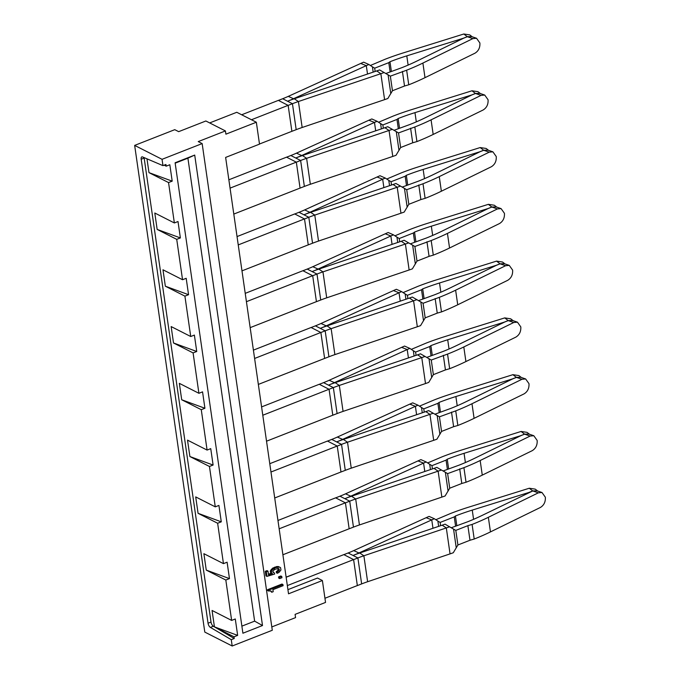 <?xml version="1.0" encoding="UTF-8"?>
<svg xmlns="http://www.w3.org/2000/svg" width="680" height="680" viewBox="0 0 680 680"><rect width="100%" height="100%" fill="white"/><g stroke="black" fill="none" stroke-linecap="round" stroke-linejoin="round"><path stroke-width="1.02" d="M162.053 159.316L202.156 143.582L198.245 141.593L225.428 130.934L205.862 120.989L178.679 131.656L174.76 129.668L134.657 145.401L162.053 159.316L162.962 165.639L142.57 156.944A3.587 1.64 68.6 0 0 141.831 156.893A3.587 1.64 68.6 0 0 141.185 159.239L144.16 158.075A3.587 1.64 68.6 0 1 144.109 157.599M202.156 143.582L272.289 630.266L232.186 646L204.791 632.086L134.657 145.401M141.185 159.239L208.046 623.212A3.587 1.64 68.6 0 0 210.367 627.394L231.276 639.676L232.186 646M210.367 627.394L213.341 626.229A3.587 1.64 68.6 0 1 211.012 622.047L144.16 158.075M213.341 626.229L234.243 638.512L231.276 639.676M146.982 158.822L148.98 172.635L168.546 182.571L174.361 222.955L154.793 213.01L157.156 229.415L176.724 239.351L182.546 279.735L162.979 269.79L165.342 286.195L184.909 296.131L190.731 336.515L171.156 326.57L173.519 342.975L193.094 352.911L198.908 393.295L179.341 383.35L181.704 399.755L201.271 409.692L207.094 450.075L187.519 440.13L189.89 456.535L209.457 466.471L215.271 506.855L195.704 496.91L198.067 513.315L217.634 523.251L223.456 563.635L203.889 553.69L206.252 570.095L225.82 580.031L231.642 620.415L212.066 610.47L214.429 626.875L234.005 636.812L234.243 638.512M164.186 165.155L166.183 166.175L169.83 164.738L172.193 181.144L148.98 172.635M162.962 165.639L165.937 164.475L166.183 166.175M271.813 626.935L295.562 617.619L295.094 614.371L325.541 602.42L322.388 580.524L288.524 593.81L225.632 157.42L259.505 144.135L256.343 122.23L236.776 112.285L209.669 122.927M225.428 130.934L225.896 134.172L256.343 122.23M270.394 590.843L271.728 592.263L273.199 591.685L272.901 589.679L283.109 585.675L282.948 584.545L268.506 590.206L268.625 591.048L270.835 590.894L271.728 592.263M282.948 584.545L281.971 584.043L267.529 589.713L267.648 590.554L268.625 591.048M281.784 576.47L280.806 575.977L278.553 576.861L278.732 578.093L279.709 578.595L281.962 577.711L281.784 576.47L279.531 577.354L279.709 578.595M278.086 568.429L277.907 570.392L276.233 571.642L276.394 572.781L277.372 573.274L279.047 572.331L280.959 569.985L280.551 567.621L279.403 567.052L275.604 567.638L272.289 569.789L271.269 572.433L272.442 573.733L268.524 574.898L267.988 571.123L266.288 571.795L266.951 576.385L274.652 574.082L274.507 573.087L272.952 571.973L273.062 571.09L274.575 569.457L278.264 568.429L278.995 568.786L279.284 570.197L277.21 572.135L277.372 573.274M274.507 573.087L273.292 572.517M267.988 571.123L267.002 570.63L265.31 571.293L265.974 575.884L266.951 576.385M280.551 567.621L278.426 566.559L276.718 566.559L272.714 568.115L270.47 570.596L270.291 571.939L271.464 573.231L268.422 574.141M322.388 580.524L317.492 578.042L287.921 589.645M302.949 570.648L286.118 577.133M231.642 620.415L235.288 618.979L237.651 635.384L214.429 626.875M234.005 636.812L237.651 635.384M168.546 182.571L172.193 181.144M174.361 222.955L178.007 221.519L180.37 237.924L157.156 229.415M176.724 239.351L180.37 237.924M182.546 279.735L186.192 278.298L188.555 294.703L165.342 286.195M184.909 296.131L188.555 294.703M190.731 336.515L194.378 335.078L196.741 351.483L173.519 342.975M193.094 352.911L196.741 351.483M198.908 393.295L202.555 391.858L204.918 408.263L181.704 399.755M201.271 409.692L204.918 408.263M207.094 450.075L210.74 448.638L213.103 465.043L189.89 456.535M209.457 466.471L213.103 465.043M215.271 506.855L218.917 505.418L221.28 521.823L198.067 513.315M217.634 523.251L221.28 521.823M223.456 563.635L227.103 562.198L229.466 578.604L206.252 570.095M225.82 580.031L229.466 578.604M262.505 625.532L194.709 155.074L175.108 162.767L242.904 633.225L262.505 625.532L254.626 621.146L241.876 626.144M175.168 163.174L187.909 158.177L254.626 621.146M194.709 155.074L187.909 158.177M270.445 590.886L271.43 591.379M267.529 589.713L268.506 590.206M278.553 576.861L279.531 577.354M276.233 571.642L277.21 572.135M277.219 571.056L278.197 571.557M277.907 570.392L278.885 570.885M278.307 569.696L279.284 570.197M278.358 568.981L279.335 569.483M265.31 571.293L266.288 571.795M271.464 573.231L272.442 573.733M270.674 572.773L271.651 573.265M270.291 571.939L271.269 572.433M270.47 570.596L271.447 571.09M271.311 569.296L272.289 569.789M272.714 568.115L273.692 568.616M274.626 567.145L275.604 567.638M276.718 566.559L277.695 567.052M278.426 566.559L279.403 567.052M277.95 520.472L335.631 497.837L345.423 502.851L349.716 501.168L344.828 498.678A80.733 32.819 -8.2 0 1 351.543 496.23L433.984 468.392A71.757 29.172 -8.2 0 0 436.858 467.381L447.627 473.612L463.921 467.653A143.25 58.242 -8.2 0 0 464.168 467.56A143.25 58.242 -8.2 0 0 480.173 460.521L530.137 436.058L533.808 435.727L537.158 440.436C537.446 445.043 535.806 448.452 532.244 450.662L482.273 475.125A143.25 58.242 171.8 0 1 466.267 482.162A143.25 58.242 171.8 0 1 466.021 482.256L463.921 467.653M286.135 577.252L343.817 554.616L353.6 559.589L357.34 585.548L356.6 585.88L361.641 583.908L357.901 557.948L353.608 559.631M282.897 554.761L349.154 528.768L345.423 502.851M287.334 585.582L353.6 559.589M269.773 463.692L327.454 441.056L337.246 446.071L341.538 444.388L336.642 441.898A80.733 32.819 -8.2 0 1 343.366 439.458L425.799 411.613A71.757 29.172 -8.2 0 0 428.672 410.601L439.442 416.832L455.736 410.873A143.25 58.242 -8.2 0 0 455.983 410.779A143.25 58.242 -8.2 0 0 471.988 403.741L521.96 379.278L525.631 378.947L528.981 383.656C529.261 388.263 527.629 391.671 524.059 393.881L474.087 418.344A143.25 58.242 171.8 0 1 458.09 425.382A143.25 58.242 171.8 0 1 457.844 425.476L455.736 410.873M274.712 497.981L340.977 471.988L337.246 446.071M279.157 528.802L345.414 502.809M261.587 406.912L319.269 384.276L329.06 389.291L333.353 387.608L328.466 385.126A80.733 32.819 -8.2 0 1 335.18 382.678L417.613 354.832A71.757 29.172 -8.2 0 0 420.495 353.821L431.264 360.051L447.559 354.093A143.25 58.242 -8.2 0 0 447.805 354A143.25 58.242 -8.2 0 0 463.802 346.962L513.774 322.499L517.446 322.167L520.795 326.876C521.084 331.483 519.443 334.892 515.882 337.101L465.91 361.565A143.25 58.242 171.8 0 1 449.905 368.602A143.25 58.242 171.8 0 1 449.659 368.696L447.559 354.093M266.526 441.201L332.792 415.208L329.06 389.291M270.971 472.022L337.238 446.029M253.402 350.132L311.091 327.497L320.875 332.512L325.176 330.828L320.28 328.346A80.733 32.819 -8.2 0 1 327.003 325.899L409.436 298.052A71.757 29.172 -8.2 0 0 412.309 297.041L423.079 303.272L439.373 297.322A143.25 58.242 -8.2 0 0 439.62 297.219A143.25 58.242 -8.2 0 0 455.625 290.181L505.597 265.719L509.269 265.387L512.618 270.096C512.899 274.703 511.258 278.111 507.696 280.322L457.725 304.784A143.25 58.242 171.8 0 1 441.728 311.822A143.25 58.242 171.8 0 1 441.473 311.916L439.373 297.322M258.349 384.421L324.615 358.428L320.875 332.512M262.786 415.242L329.052 389.249M245.225 293.352L302.906 270.716L312.698 275.731L316.99 274.048L312.094 271.567A80.733 32.819 -8.2 0 1 318.818 269.118L401.251 241.273A71.757 29.172 -8.2 0 0 404.132 240.261L414.894 246.492L431.188 240.542A143.25 58.242 -8.2 0 0 431.434 240.44A143.25 58.242 -8.2 0 0 447.44 233.401L497.412 208.939L501.083 208.607L504.433 213.316C504.713 217.923 503.081 221.331 499.519 223.542L449.548 248.004A143.25 58.242 171.8 0 1 433.543 255.042A143.25 58.242 171.8 0 1 433.296 255.136L431.188 240.542M250.163 327.641L316.429 301.648L312.698 275.731M254.609 358.462L320.875 332.469M237.04 236.572L294.721 213.945L304.512 218.951L308.805 217.269L303.918 214.786A80.733 32.819 -8.2 0 1 310.632 212.339L393.074 184.493A71.757 29.172 -8.2 0 0 395.947 183.481L406.716 189.712L423.011 183.761A143.25 58.242 -8.2 0 0 423.257 183.659A143.25 58.242 -8.2 0 0 439.263 176.621L489.226 152.158L492.898 151.827L496.247 156.536C496.536 161.143 494.896 164.552 491.334 166.761L441.363 191.225A143.25 58.242 171.8 0 1 425.357 198.262A143.25 58.242 171.8 0 1 425.111 198.356L423.011 183.761M241.986 270.861L308.244 244.868L304.512 218.951M246.424 301.69L312.69 275.689M228.862 179.792L286.543 157.165L296.335 162.171L300.628 160.488L295.732 158.006A80.733 32.819 -8.2 0 1 302.455 155.558L384.888 127.712A71.757 29.172 -8.2 0 0 387.762 126.701L398.531 132.931L414.825 126.981A143.25 58.242 -8.2 0 0 415.072 126.88A143.25 58.242 -8.2 0 0 431.077 119.842L481.049 95.378L484.721 95.047L488.07 99.756C488.35 104.363 486.719 107.772 483.148 109.981L433.177 134.444A143.25 58.242 171.8 0 1 417.18 141.482A143.25 58.242 171.8 0 1 416.933 141.576L414.825 126.981M233.801 214.081L300.067 188.088L296.335 162.171M238.246 244.91L304.504 218.909M288.142 105.349L251.455 119.748L241.672 114.775L278.358 100.385L288.15 105.391L292.442 103.709L287.555 101.227A80.733 32.819 -8.2 0 1 294.27 98.778L376.712 70.933A71.757 29.172 -8.2 0 0 379.584 69.921L390.354 76.151L406.649 70.201A143.25 58.242 -8.2 0 0 406.895 70.099A143.25 58.242 -8.2 0 0 422.892 63.061L472.863 38.598L476.535 38.267L479.885 42.976C480.173 47.583 478.533 50.992 474.971 53.202L425 77.665A143.25 58.242 171.8 0 1 408.995 84.703A143.25 58.242 171.8 0 1 408.748 84.796L406.649 70.201M259.488 144.016L291.881 131.308L288.15 105.391M230.061 188.131L296.327 162.129M451.282 527.756L467.177 521.96A134.283 54.596 -8.2 0 0 467.44 521.858L467.695 521.755A134.283 54.596 -8.2 0 0 482.426 515.27L532.806 490.952L538.322 492.838L541.994 492.507L545.343 497.216C545.623 501.823 543.991 505.231 540.43 507.442L490.458 531.904A143.25 58.242 171.8 0 1 474.453 538.942A143.25 58.242 171.8 0 1 474.206 539.036L472.098 524.433A143.25 58.242 -8.2 0 0 472.345 524.34A143.25 58.242 -8.2 0 0 488.35 517.302L538.322 492.838M361.641 583.908A71.757 29.172 -8.2 0 1 367.616 581.731L450.05 553.885A80.733 32.819 -8.2 0 0 453.288 552.746L457.912 544.986L469.982 540.251L467.874 525.657L472.098 524.433M469.982 540.251L474.206 539.036M450.05 553.885L446.31 527.927A80.733 32.819 -8.2 0 0 449.548 526.796L455.804 530.391L467.874 525.657M442.162 525.173L446.31 527.927L363.876 555.773L359.728 553.01L442.162 525.173A71.757 29.172 -8.2 0 0 445.043 524.161L449.548 526.796M367.616 581.731L363.876 555.773A71.757 29.172 -8.2 0 0 357.901 557.948L353.005 555.458A80.733 32.819 -8.2 0 1 359.728 553.01M438.634 526.362L437.869 521.058L434.367 518.738A71.757 29.172 171.8 0 0 431.757 519.885L426.164 517.692L353.719 550.613A71.757 29.172 171.8 0 1 348.118 552.976L343.868 554.642M541.994 492.507L536.937 490.773L532.806 490.952M443.096 470.976L459 465.179A134.283 54.596 -8.2 0 0 459.255 465.077L459.51 464.984A134.283 54.596 -8.2 0 0 474.24 458.49L521.101 435.548L524.629 434.171L530.137 436.058M348.373 529.074L353.455 527.127A71.757 29.172 -8.2 0 1 359.431 524.952L441.864 497.106A80.733 32.819 -8.2 0 0 445.102 495.975L449.726 488.206L461.796 483.471L459.697 468.877M461.796 483.471L466.021 482.256M441.864 497.106L438.124 471.146A80.733 32.819 -8.2 0 0 441.363 470.016M433.984 468.392L438.124 471.146L355.691 498.992A71.757 29.172 -8.2 0 0 349.716 501.168L353.455 527.127M430.457 469.583L429.692 464.279L426.181 461.958A71.757 29.172 171.8 0 0 423.58 463.106L417.988 460.912L345.534 493.833A71.757 29.172 171.8 0 1 339.932 496.196L335.682 497.862M533.808 435.727L528.751 433.993L524.629 434.171M434.92 414.197L450.815 408.399A134.283 54.596 -8.2 0 0 451.078 408.298L451.333 408.204A134.283 54.596 -8.2 0 0 466.063 401.71L512.915 378.769L516.443 377.392L521.96 379.278M340.187 472.294L345.278 470.348A71.757 29.172 -8.2 0 1 351.254 468.171L433.687 440.325A80.733 32.819 -8.2 0 0 436.917 439.195L441.55 431.426L453.619 426.692L451.512 412.097M453.619 426.692L457.844 425.476M433.687 440.325L429.947 414.366A80.733 32.819 -8.2 0 0 433.177 413.236M425.799 411.613L429.947 414.366L347.514 442.212A71.757 29.172 -8.2 0 0 341.538 444.388L345.278 470.348M422.272 412.802L421.506 407.499L418.004 405.178A71.757 29.172 171.8 0 0 415.395 406.325L409.802 404.132L337.356 437.053A71.757 29.172 171.8 0 1 331.755 439.416L327.505 441.082M525.631 378.947L520.574 377.213L516.443 377.392M426.734 357.416L442.637 351.62A134.283 54.596 -8.2 0 0 442.892 351.517L443.147 351.424A134.283 54.596 -8.2 0 0 457.878 344.93L504.738 321.997L508.258 320.611L513.774 322.499M332.01 415.514L337.093 413.567A71.757 29.172 -8.2 0 1 343.069 411.392L425.501 383.546A80.733 32.819 -8.2 0 0 428.74 382.415L433.364 374.646L445.434 369.911L443.335 355.317M445.434 369.911L449.659 368.696M425.501 383.546L421.762 357.587A80.733 32.819 -8.2 0 0 425 356.456M417.613 354.832L421.762 357.587L339.328 385.433A71.757 29.172 -8.2 0 0 333.353 387.608L337.093 413.567M414.086 356.023L413.321 350.719L409.819 348.398A71.757 29.172 171.8 0 0 407.209 349.546L401.625 347.352L329.171 380.273A71.757 29.172 171.8 0 1 323.57 382.636L319.32 384.302M517.446 322.167L512.388 320.433L508.258 320.611M418.548 300.637L434.452 294.839A134.283 54.596 -8.2 0 0 434.707 294.738L434.962 294.644A134.283 54.596 -8.2 0 0 449.692 288.15L496.553 265.217L500.081 263.832L505.597 265.719M323.825 358.734L328.916 356.787A71.757 29.172 -8.2 0 1 334.883 354.611L417.325 326.765A80.733 32.819 -8.2 0 0 420.554 325.635L425.187 317.866L437.248 313.131L435.149 298.537M437.248 313.131L441.473 311.916M417.325 326.765L413.584 300.806A80.733 32.819 -8.2 0 0 416.815 299.676M409.436 298.052L413.584 300.806L331.143 328.652A71.757 29.172 -8.2 0 0 325.176 330.828L328.916 356.787M405.909 299.243L405.144 293.938L401.633 291.618A71.757 29.172 171.8 0 0 399.032 292.765L393.44 290.572L320.986 323.493A71.757 29.172 171.8 0 1 315.384 325.856L311.134 327.522M509.26 265.387L504.212 263.653L500.081 263.832M410.372 243.856L426.267 238.059A134.283 54.596 -8.2 0 0 426.53 237.957L426.785 237.864A134.283 54.596 -8.2 0 0 441.515 231.37L488.367 208.437L491.895 207.052L497.412 208.939M315.648 301.954L320.731 300.007A71.757 29.172 -8.2 0 1 326.706 297.832L409.139 269.986A80.733 32.819 -8.2 0 0 412.377 268.855L417.001 261.086L429.072 256.351L426.964 241.757M429.072 256.351L433.296 255.136M409.139 269.986L405.399 244.026A80.733 32.819 -8.2 0 0 408.637 242.896M401.251 241.273L405.399 244.026L322.966 271.873A71.757 29.172 -8.2 0 0 316.99 274.048L320.731 300.007M397.724 242.463L396.958 237.158L393.457 234.838A71.757 29.172 171.8 0 0 390.847 235.986L385.254 233.792L312.808 266.713A71.757 29.172 171.8 0 1 307.207 269.076L302.957 270.742M501.083 208.607L496.026 206.873L491.895 207.052M402.186 187.085L418.089 181.28A134.283 54.596 -8.2 0 0 418.344 181.178L418.6 181.084A134.283 54.596 -8.2 0 0 433.33 174.59L480.19 151.657L483.718 150.272L489.226 152.158M307.462 245.174L312.545 243.227A71.757 29.172 -8.2 0 1 318.521 241.051L400.953 213.206A80.733 32.819 -8.2 0 0 404.192 212.075L408.816 204.306L420.886 199.571L418.786 184.977M420.886 199.571L425.111 198.356M400.953 213.206L397.214 187.246A80.733 32.819 -8.2 0 0 400.452 186.116M393.074 184.493L397.214 187.246L314.78 215.093A71.757 29.172 -8.2 0 0 308.805 217.269L312.545 243.227M389.546 185.682L388.781 180.379L385.271 178.058A71.757 29.172 171.8 0 0 382.67 179.206L377.077 177.012L304.623 209.933A71.757 29.172 171.8 0 1 299.022 212.296L294.772 213.962M492.898 151.827L487.84 150.093L483.718 150.272M394.009 130.305L409.904 124.499A134.283 54.596 -8.2 0 0 410.168 124.406L410.423 124.304A134.283 54.596 -8.2 0 0 425.153 117.81L472.005 94.877L475.533 93.491L481.049 95.378M299.276 188.394L304.368 186.447A71.757 29.172 -8.2 0 1 310.344 184.271L392.776 156.425A80.733 32.819 -8.2 0 0 396.006 155.295L400.639 147.526L412.709 142.792L410.601 128.197M412.709 142.792L416.933 141.576M392.776 156.425L389.036 130.466A80.733 32.819 -8.2 0 0 392.267 129.336M384.888 127.712L389.036 130.466L306.603 158.312A71.757 29.172 -8.2 0 0 300.628 160.488L304.368 186.447M381.361 128.903L380.596 123.598L377.094 121.286A71.757 29.172 171.8 0 0 374.484 122.425L368.892 120.232L296.446 153.153A71.757 29.172 171.8 0 1 290.844 155.516L286.594 157.182M484.721 95.047L479.663 93.313L475.533 93.491M385.824 73.525L401.727 67.719A134.283 54.596 -8.2 0 0 401.982 67.626L402.237 67.524A134.283 54.596 -8.2 0 0 416.967 61.03L463.828 38.097L467.347 36.711L472.863 38.598M291.1 131.614L296.183 129.668A71.757 29.172 -8.2 0 1 302.158 127.492L384.591 99.645A80.733 32.819 -8.2 0 0 387.829 98.515L392.453 90.746L404.524 86.011L402.424 71.417M404.524 86.011L408.748 84.796M384.591 99.645L380.851 73.686A80.733 32.819 -8.2 0 0 384.089 72.556M376.712 70.933L380.851 73.686L298.418 101.532A71.757 29.172 -8.2 0 0 292.442 103.709L296.183 129.668M373.175 72.122L372.411 66.819L368.909 64.507A71.757 29.172 171.8 0 0 366.299 65.645L360.714 63.453L288.26 96.373A71.757 29.172 171.8 0 1 282.659 98.736L278.409 100.402M476.535 38.267L471.478 36.533L467.347 36.711M455.575 526.073L454.248 516.894L455.43 515.992L456.807 525.589M435.837 519.715L450.56 513.494A143.25 58.242 -8.2 0 1 450.815 513.4A143.25 58.242 -8.2 0 1 468.494 507.221L529.269 488.24L535.236 489.141L537.702 491.028M454.248 516.894L440.138 522.427L440.606 525.691M437.869 521.058L440.138 522.427M426.164 517.692A80.733 32.819 171.8 0 1 429.097 516.409L434.367 518.738M432.973 528.275L431.757 519.885L359.312 552.798A80.733 32.819 171.8 0 1 353.005 555.458L348.118 552.976M529.236 492.354L472.252 510.102A134.283 54.596 -8.2 0 0 455.94 515.788L455.685 515.89A134.283 54.596 -8.2 0 0 455.43 515.992M529.227 492.303L532.755 490.926L529.269 488.24M537.158 490.85L532.755 490.926M447.389 469.293L446.071 460.113L447.244 459.212L448.63 468.809M427.652 462.935L442.383 456.713A143.25 58.242 -8.2 0 1 442.629 456.62A143.25 58.242 -8.2 0 1 460.317 450.44L521.084 431.46L527.051 432.361L529.516 434.248M446.071 460.113L431.962 465.647L432.429 468.911M429.692 464.279L431.962 465.647M417.988 460.912A80.733 32.819 171.8 0 1 420.92 459.629L426.181 461.958M424.787 471.495L423.58 463.106L351.126 496.017A80.733 32.819 171.8 0 1 344.828 498.678L339.932 496.196M521.058 435.574L464.066 453.322A134.283 54.596 -8.2 0 0 447.763 459.008L447.5 459.111A134.283 54.596 -8.2 0 0 447.244 459.212M521.05 435.523L524.577 434.146L521.084 431.46M528.981 434.07L524.577 434.146M439.212 412.513L437.886 403.333L439.059 402.433L440.444 412.029M419.466 406.155L434.197 399.933A143.25 58.242 -8.2 0 1 434.444 399.84A143.25 58.242 -8.2 0 1 452.132 393.661L512.899 374.68L518.874 375.581L521.339 377.468M437.886 403.333L423.776 408.867L424.243 412.131M421.506 407.499L423.776 408.867M409.802 404.132A80.733 32.819 171.8 0 1 412.734 402.849L418.004 405.178M416.602 414.715L415.395 406.325L342.95 439.238A80.733 32.819 171.8 0 1 336.642 441.898L331.755 439.416M512.873 378.794L455.881 396.542A134.283 54.596 -8.2 0 0 439.577 402.228L439.322 402.33A134.283 54.596 -8.2 0 0 439.059 402.433M512.865 378.743L516.392 377.366L512.899 374.68M520.795 377.289L516.392 377.366M431.026 355.733L429.7 346.553L430.882 345.652L432.267 355.249M411.289 349.375L426.02 343.153A143.25 58.242 -8.2 0 1 426.267 343.06A143.25 58.242 -8.2 0 1 443.946 336.88L504.721 317.9L510.688 318.801L513.154 320.688M429.7 346.553L415.591 352.087L416.067 355.351M413.321 350.719L415.591 352.087M401.625 347.352A80.733 32.819 171.8 0 1 404.549 346.069L409.819 348.398M408.425 357.935L407.209 349.546L334.764 382.466A80.733 32.819 171.8 0 1 328.466 385.126L323.57 382.636M504.688 322.014L447.704 339.762A134.283 54.596 -8.2 0 0 431.392 345.449L431.137 345.55A134.283 54.596 -8.2 0 0 430.882 345.652M504.688 321.963L508.206 320.586L504.721 317.9M512.61 320.51L508.206 320.586M422.85 298.953L421.524 289.774L422.697 288.873L424.082 298.469M403.104 292.596L417.834 286.374A143.25 58.242 -8.2 0 1 418.081 286.28A143.25 58.242 -8.2 0 1 435.769 280.1L496.536 261.12L502.512 262.021L504.968 263.908M421.524 289.774L407.413 295.307L407.881 298.579M405.144 293.938L407.413 295.307M393.44 290.572A80.733 32.819 171.8 0 1 396.372 289.289L401.633 291.618M400.24 301.155L399.032 292.765L326.578 325.686A80.733 32.819 171.8 0 1 320.28 328.346L315.384 325.856M496.51 265.234L439.518 282.982A134.283 54.596 -8.2 0 0 423.215 288.668L422.96 288.771A134.283 54.596 -8.2 0 0 422.697 288.873M496.502 265.183L500.029 263.806L496.536 261.12M504.433 263.729L500.029 263.806M414.664 242.174L413.338 232.994L414.519 232.093L415.897 241.689M394.927 235.815L409.649 229.594A143.25 58.242 -8.2 0 1 409.904 229.5A143.25 58.242 -8.2 0 1 427.584 223.321L488.359 204.34L494.326 205.241L496.791 207.128M413.338 232.994L399.228 238.527L399.695 241.8M396.958 237.158L399.228 238.527M385.254 233.792A80.733 32.819 171.8 0 1 388.186 232.509L393.457 234.838M392.062 244.375L390.847 235.986L318.401 268.906A80.733 32.819 171.8 0 1 312.094 271.567L307.207 269.076M488.325 208.454L431.341 226.202A134.283 54.596 -8.2 0 0 415.029 231.888L414.774 231.99A134.283 54.596 -8.2 0 0 414.519 232.093M488.317 208.403L491.844 207.026L488.359 204.34M496.247 206.95L491.844 207.026M406.478 185.394L405.161 176.214L406.334 175.312L407.719 184.909M386.741 179.035L401.472 172.814A143.25 58.242 -8.2 0 1 401.719 172.72A143.25 58.242 -8.2 0 1 419.407 166.541L480.173 147.56L486.14 148.461L488.606 150.356M405.161 176.214L391.051 181.747L391.519 185.019M388.781 180.379L391.051 181.747M377.077 177.012A80.733 32.819 171.8 0 1 380.01 175.729L385.271 178.058M383.877 187.595L382.67 179.206L310.216 212.126A80.733 32.819 171.8 0 1 303.918 214.786L299.022 212.296M480.148 151.674L423.155 169.422A134.283 54.596 -8.2 0 0 406.852 175.108L406.589 175.21A134.283 54.596 -8.2 0 0 406.334 175.312M480.139 151.631L483.667 150.246L480.173 147.56M488.07 150.169L483.667 150.246M398.301 128.613L396.975 119.433L398.149 118.532L399.534 128.129M378.556 122.256L393.286 116.033A143.25 58.242 -8.2 0 1 393.533 115.94A143.25 58.242 -8.2 0 1 411.221 109.76L471.988 90.78L477.963 91.681L480.429 93.576M396.975 119.433L382.865 124.967L383.333 128.239M380.596 123.598L382.865 124.967M368.892 120.232A80.733 32.819 171.8 0 1 371.824 118.949L377.094 121.286M375.692 130.815L374.484 122.425L302.039 155.346A80.733 32.819 171.8 0 1 295.732 158.006L290.844 155.516M471.962 94.894L414.97 112.642A134.283 54.596 -8.2 0 0 398.667 118.329L398.412 118.431A134.283 54.596 -8.2 0 0 398.149 118.532M471.954 94.852L475.481 93.466L471.988 90.78M479.885 93.389L475.481 93.466M390.116 71.834L388.79 62.653L389.971 61.753L391.357 71.349M370.379 65.475L385.109 59.253A143.25 58.242 -8.2 0 1 385.356 59.16A143.25 58.242 -8.2 0 1 403.036 52.98L463.811 34L469.778 34.901L472.243 36.797M388.79 62.653L374.68 68.187L375.156 71.459M372.411 66.819L374.68 68.187M360.714 63.453A80.733 32.819 171.8 0 1 363.638 62.169L368.909 64.507M367.514 74.035L366.299 65.645L293.853 98.566A80.733 32.819 171.8 0 1 287.555 101.227L282.659 98.736M463.777 38.114L406.793 55.862A134.283 54.596 -8.2 0 0 390.481 61.548L390.226 61.651A134.283 54.596 -8.2 0 0 389.971 61.753M463.777 38.072L467.296 36.686L463.811 34M471.699 36.609L467.296 36.686M324.947 598.255L356.6 585.837M208.046 623.212L211.012 622.047M457.912 544.986L455.804 530.391M456.263 547.902L453.543 529.014M490.458 531.904L488.35 517.302M449.726 488.206L447.627 473.612M448.077 491.121L445.358 472.235M359.431 524.952L355.691 498.992L351.543 496.23M482.273 475.125L480.173 460.521M441.55 431.426L439.442 416.832M439.9 434.341L437.172 415.454M351.254 468.171L347.514 442.212L343.366 439.458M474.087 418.344L471.988 403.741M433.364 374.646L431.264 360.051M431.715 377.561L428.995 358.675M343.069 411.392L339.328 385.433L335.18 382.678M465.91 361.565L463.802 346.962M425.187 317.866L423.079 303.272M423.529 320.781L420.809 301.894M334.883 354.611L331.143 328.652L327.003 325.899M457.725 304.784L455.625 290.181M417.001 261.086L414.894 246.492M415.352 264.001L412.632 245.114M326.706 297.832L322.966 271.873L318.818 269.118M449.548 248.004L447.44 233.401M408.816 204.306L406.716 189.712M407.167 207.221L404.447 188.334M318.521 241.051L314.78 215.093L310.632 212.339M441.363 191.225L439.263 176.621M400.639 147.526L398.531 132.931M398.99 150.441L396.262 131.555M310.344 184.271L306.603 158.312L302.455 155.558M433.177 134.444L431.077 119.842M392.453 90.746L390.354 76.151M390.804 93.661L388.084 74.775M302.158 127.492L298.418 101.532L294.27 98.778M425 77.665L422.892 63.061M359.363 553.137L353.719 550.613M472.252 510.102L473.577 519.333M351.177 496.358L345.534 493.833M464.066 453.322L465.392 462.553M342.992 439.577L337.356 437.053M455.881 396.542L457.215 405.773M334.815 382.798L329.171 380.273M447.704 339.762L449.029 348.993M326.629 326.017L320.986 323.493M439.518 282.982L440.852 292.213M318.452 269.238L312.808 266.713M431.341 226.202L432.667 235.433M310.267 212.457L304.623 209.933M423.155 169.422L424.481 178.653M302.082 155.678L296.446 153.153M414.97 112.642L416.304 121.873M293.904 98.897L288.26 96.373M406.793 55.862L408.119 65.093M450.959 527.578L448.171 525.997M442.773 470.798L439.994 469.217M434.588 414.018L431.808 412.437M426.411 357.238L423.631 355.657M418.225 300.458L415.446 298.877M410.048 243.678L407.26 242.097M401.863 186.898L399.083 185.317M393.677 130.118L390.898 128.537M385.5 73.338L382.721 71.757"/></g></svg>
